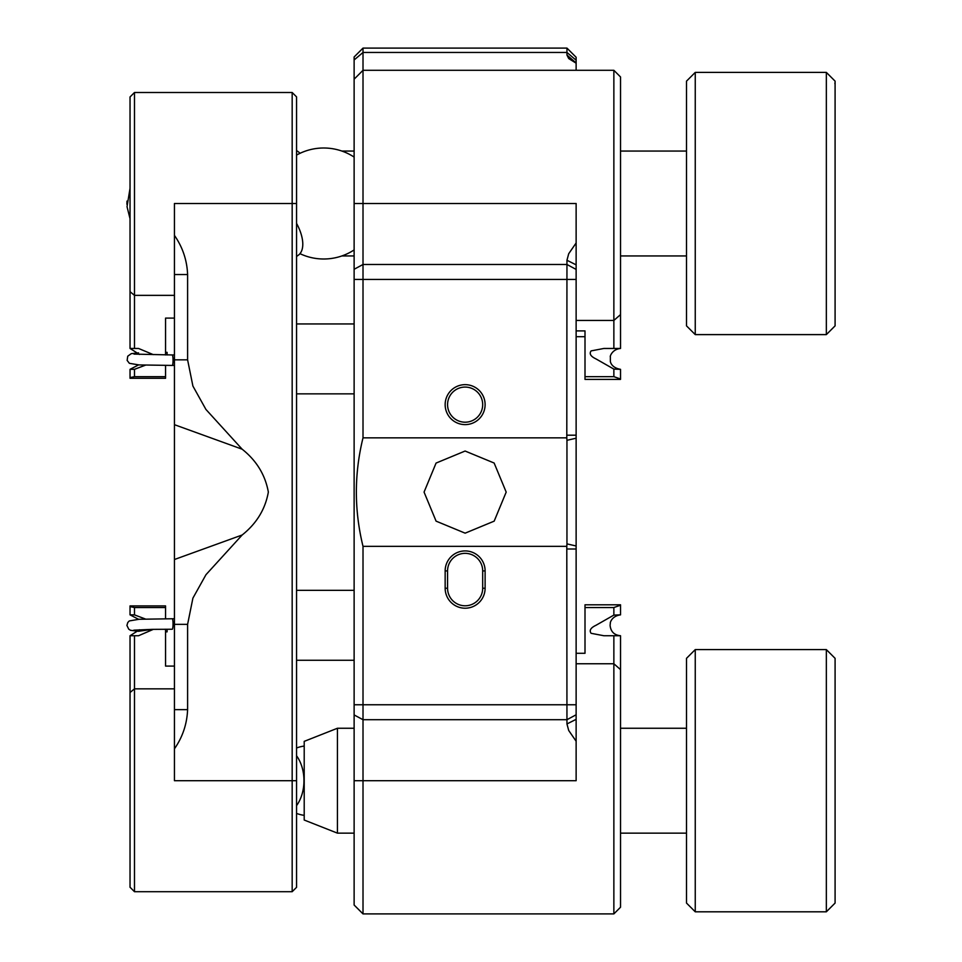 <?xml version="1.0" encoding="UTF-8"?>
<svg xmlns="http://www.w3.org/2000/svg" width="962" height="962" viewBox="0 0 962 962"><rect width="100%" height="100%" fill="white"/><g stroke="black" fill="none" stroke-linecap="round" stroke-linejoin="round"><path stroke-width="1.44" d="M165.56 618.746L165.56 605.916L130.038 605.916L130.038 614.862L134.488 614.874L145.442 619.023M134.488 92.496L130.038 96.946L130.038 348.46L134.488 348.46L134.488 92.496L187.602 92.496M134.488 348.46L138.54 348.46L153.271 354.617M165.56 365.452L165.56 378.282L130.038 378.282L130.038 377.585L134.488 376.659L134.488 369.324L130.038 369.336L130.038 377.585M174.447 92.496L292.171 92.496L292.171 203.499L174.447 203.499L174.447 235.401C182.648 247.222 187.037 260.269 187.602 274.543L187.602 359.848L192.905 386.063L205.928 409.439L242.159 449.206C256.493 460.582 265.223 474.867 268.35 492.063C265.284 509.235 256.553 523.544 242.159 534.992L205.976 574.699L192.905 598.136L187.602 624.35L187.602 709.655L174.447 709.655L174.447 780.699L292.171 780.699L292.171 891.702L134.488 891.702L134.488 635.738L130.038 635.738L130.038 887.265L134.488 891.702M174.447 709.655L174.447 235.401M292.171 891.702L296.549 887.325L296.549 96.873L292.171 92.496M187.602 709.655C186.989 724.073 182.6 737.12 174.447 748.797M296.549 203.499L292.171 203.499L292.171 780.699L296.549 780.699M165.56 629.232L165.56 666.089L174.447 666.089M165.56 354.966L165.56 318.109L174.447 318.109M165.56 607.539L134.488 607.539L130.038 606.613M134.488 614.874L134.488 607.539M153.379 629.34L138.54 635.738L134.476 635.738M165.56 376.659L134.488 376.659M145.442 365.175L134.488 369.324M187.602 359.848L174.447 359.848M242.159 449.206L174.447 424.687M242.159 534.992L174.447 559.511M187.602 624.35L174.447 624.35M576.13 653.294L585.004 653.294L585.004 604.797L620.526 604.797L620.526 614.862C611.098 616.077 609.92 623.833 610.365 622.943L610.088 625.3C610.714 631.637 614.189 635.112 620.526 635.738L620.526 907.238L613.864 913.9L613.864 635.738L603.871 635.738L591.101 633.309C589.069 630.447 590.692 627.777 595.971 625.3L613.864 615.091L620.454 614.862M613.864 70.298L620.526 76.96L620.526 348.46C611.423 349.374 609.764 357.575 610.365 356.541L610.365 361.255C610.221 360.714 610.521 367.592 620.526 369.336L620.526 379.401L585.004 379.401L585.004 376.659L613.864 376.659L613.864 369.107L595.971 358.898C590.692 356.409 589.057 353.751 591.101 350.902L603.871 348.46L613.864 348.46L613.864 70.298L363.011 70.298L363.011 437.854C354.148 474.013 354.148 510.185 363.011 546.344L363.011 913.9L354.124 905.026L354.124 56.974L363.011 48.1L363.011 70.298L354.124 79.185M620.526 369.336L613.864 369.107M576.13 719.348L576.13 741.233L568.71 730.483L566.955 723.953L576.13 719.348L576.13 242.977L568.71 253.715L566.955 260.257L566.955 264.49L363.011 264.49L354.124 269.276M576.13 63.191L568.71 58.55L566.955 55.05L576.13 62.987L576.13 70.298M620.526 378.992L613.864 376.659M485.113 404.629A19.986 19.986 0 0 0 465.127 384.656A19.986 19.986 0 0 0 445.153 404.629A19.986 19.986 0 0 0 465.127 424.615A19.986 19.986 0 0 0 485.113 404.629M482.683 404.629A17.556 17.556 0 0 0 465.127 387.073A17.556 17.556 0 0 0 447.57 404.629A17.556 17.556 0 0 0 465.127 422.198A17.556 17.556 0 0 0 482.683 404.629M424.062 492.099L436.075 463.071L465.103 451.034L494.143 463.035L506.192 492.099L494.167 521.151L465.139 533.164L436.087 521.139L424.062 492.099M585.004 336.7L576.13 336.7M576.13 330.904L585.004 330.904L585.004 376.659M576.13 741.233L576.13 780.699L354.124 780.699M566.955 723.953L566.798 546.344L566.955 543.879L576.13 545.995L576.13 438.203L566.955 440.319L566.798 437.854L566.955 264.49L576.13 269.42M576.13 62.987L576.13 57.263L566.955 48.1L363.011 48.1M354.124 203.499L576.13 203.499L576.13 242.977M585.004 607.539L613.864 607.539L620.526 605.218M613.864 615.091L613.864 607.539M620.526 635.738L613.864 635.738M613.864 348.46L620.526 348.46M566.798 437.854L363.011 437.854M566.798 546.344L363.011 546.344M566.955 543.879L566.955 440.319M445.153 588.227A19.986 19.986 0 0 0 465.127 608.212A19.986 19.986 0 0 0 485.113 588.227L485.113 570.911A19.986 19.986 0 0 0 465.127 550.925A19.986 19.986 0 0 0 445.153 570.911L445.153 588.227L447.57 588.227A17.556 17.556 0 0 0 465.127 605.783A17.556 17.556 0 0 0 482.683 588.227L482.683 570.911A17.556 17.556 0 0 0 465.127 553.342A17.556 17.556 0 0 0 447.57 570.911L445.153 570.911M566.955 55.05L566.955 48.1M447.57 588.227L447.57 570.911M354.124 59.957L363.011 52.465L566.955 52.465L576.13 60.197M354.124 704.761L576.13 704.761M354.124 714.934L363.011 719.708L566.955 719.708L576.13 714.778M576.13 279.437L354.124 279.437M296.549 805.663A34.957 24.723 -90 0 0 296.549 755.735M296.549 256.481L298.244 255.267A34.957 17.484 -125.3 0 0 302.789 244.204A34.957 17.484 -125.3 0 0 296.549 223.364M304.208 820.033L304.208 741.365L337.421 728.258L337.421 833.14L304.208 820.033M695.249 911.808L686.507 903.065L686.507 658.333L695.249 649.603L695.249 911.808L826.346 911.808L826.346 649.603L695.249 649.603M826.346 649.603L835.088 658.333L835.088 903.065L826.346 911.808M695.249 334.608L686.507 325.865L686.507 81.133L695.249 72.403L695.249 334.608L826.346 334.608L826.346 72.403L695.249 72.403M826.346 72.403L835.088 81.133L835.088 325.865L826.346 334.608M835.088 83.91L835.088 83.117M834.92 83.73L834.92 82.948M165.56 352.345L167.099 352.345L167.099 354.966M167.099 629.232L167.099 631.842L165.56 631.854L167.099 631.842M296.549 150.793A34.957 17.484 -54.7 0 1 298.244 151.731A34.957 17.484 -54.7 0 1 299.976 153.331M174.447 688.84L134.488 688.84L130.038 692.508M174.447 295.358L134.488 295.358L130.038 291.69M187.602 274.543L174.447 274.543M620.526 314.598L613.864 320.442L576.13 320.442M576.13 663.756L613.864 663.756L620.526 669.612M485.113 570.911L482.683 570.911M482.683 588.227L485.113 588.227M566.955 435.197L576.13 435.197M566.955 549.001L576.13 549.001M576.13 264.851L566.955 260.257M174.447 365.38L172.282 365.44A5.243 0.77 -90.3 0 0 173.04 360.425A5.243 0.77 -90.3 0 0 172.294 354.966L174.447 354.894M174.447 354.87L172.234 354.954A5.243 0.77 -90.3 0 0 172.174 354.978M172.234 629.244L152.08 629.364L172.234 629.244A5.243 0.77 -89.7 0 0 173.04 624.025A5.243 0.77 -89.7 0 0 172.294 618.758L139.093 619.275L129.317 620.923L127.802 622.474L126.912 625.432L128.752 629.196L130.531 630.302L138.576 631.3M133.814 630.17L152.08 629.364L138.6 631.276M174.447 618.698L172.294 618.758L174.447 618.698M138.576 619.3L130.038 614.862M139.478 354.449L130.038 348.46M138.576 364.899L130.038 369.336M139.478 629.749L130.038 635.738M613.864 913.9L363.011 913.9M299.976 253.667A55.495 55.495 0 0 0 354.124 249.928M354.124 157.083A55.495 55.495 0 0 0 296.549 155.098M686.507 833.14L620.526 833.14M354.124 833.14L337.421 833.14M686.507 728.258L620.526 728.258M354.124 728.258L337.421 728.258M296.549 813.419A34.957 34.957 0 0 0 304.208 815.343M304.208 746.055A34.957 34.957 0 0 0 296.549 747.991M686.507 255.94L620.526 255.94M354.124 255.94L341.883 255.94M686.507 151.058L620.526 151.058M354.124 151.058L341.883 151.058M126.912 204.281L127.008 201.082M172.282 365.44L138.985 364.923L129.389 363.323L127.14 360.401L127.73 356.205L131.265 353.643L138.576 352.886M172.234 354.954L133.983 354.1M296.549 323.941L354.124 323.941M296.549 393.855L354.124 393.855M130.038 218.735L127.032 206.71L130.038 188.263M296.549 590.343L354.124 590.343M296.549 660.257L354.124 660.257M296.549 150.529L298.244 151.731"/></g></svg>
